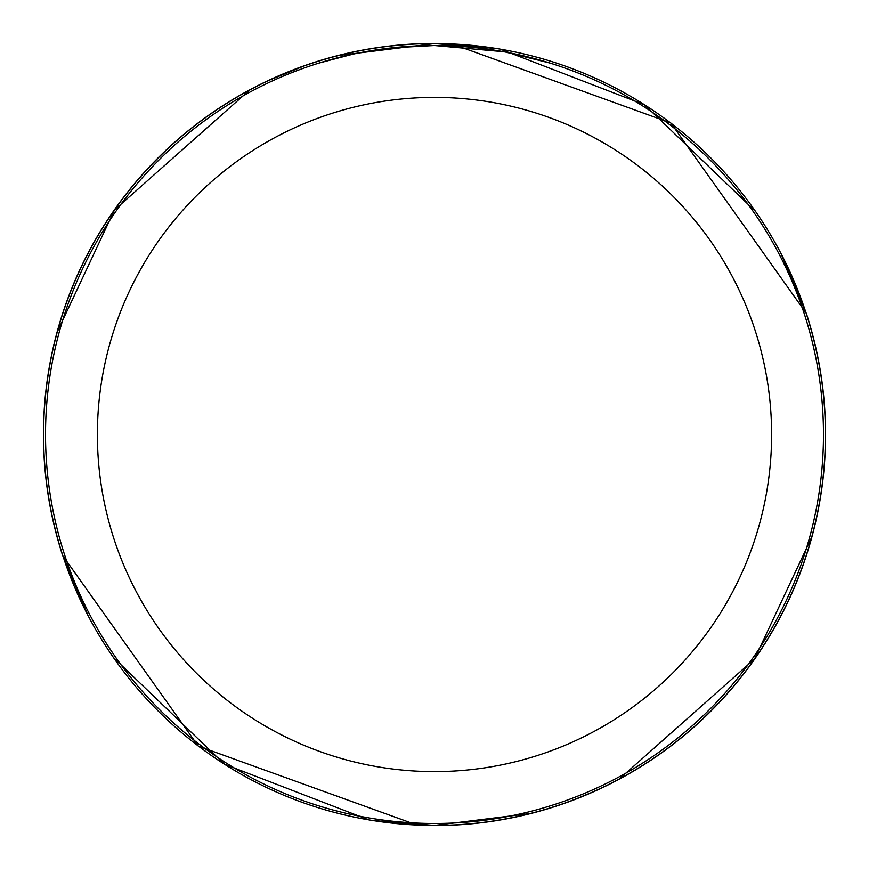 <?xml version="1.0" encoding="UTF-8"?>
<svg xmlns="http://www.w3.org/2000/svg" width="869" height="869" viewBox="0 0 869 869"><rect width="100%" height="100%" fill="white"/><g stroke="black" fill="none" stroke-linecap="round" stroke-linejoin="round"><path stroke-width="1.3" d="M442.256 45.601L447.676 45.753M482.404 48.49L484.044 48.697M503.607 51.716L434.5 45.525A388.975 388.975 0 0 1 823.475 434.5A388.975 388.975 0 0 1 434.5 823.475A388.975 388.975 0 0 1 45.525 434.5A388.975 388.975 0 0 1 434.5 45.525L392.462 47.806M505.432 52.042L550.055 63.089M434.5 97.393A337.107 337.107 0 0 1 771.607 434.5A337.107 337.107 0 0 1 434.5 771.607A337.107 337.107 0 0 1 97.393 434.5A337.107 337.107 0 0 1 434.5 97.393M62.818 555.834L62.753 555.856A391.05 391.05 0 0 1 451.815 43.83L670.825 122.985L806.16 313.112A390.985 390.985 0 0 1 811.342 538.693M810.027 543.342A390.985 390.985 0 0 1 417.12 825.094L417.12 825.039M806.16 313.112L780.84 253.194M58.973 325.658A390.985 390.985 0 0 1 451.88 43.906M434.5 43.58A390.92 390.92 0 0 1 825.42 434.5A390.92 390.92 0 0 1 434.5 825.42A390.92 390.92 0 0 1 43.58 434.5A390.92 390.92 0 0 1 434.5 43.58M372.573 820.488L434.467 825.42L530.177 813.525M619.336 778.961L754.498 659.05L811.711 537.183M590.974 792.734L575.897 798.948M755.574 211.493L644.472 104.758L500.229 49.142M496.427 48.512L434.533 43.58L338.823 55.475M390.626 48.001L375.028 50.098M318.956 63.089L352.847 54.193M405.986 46.568L408.137 46.415M376.353 49.891L383.501 48.881M249.664 90.039L114.502 209.95L57.289 331.817M269.401 80.154L303.553 66.163M303.987 66.011L305.323 65.544M341.919 54.704L342.734 54.508M417.196 825.105L198.262 746.091L62.905 555.91L88.149 615.784M113.404 657.475L224.506 764.231L368.771 819.858M62.84 555.888A390.985 390.985 0 0 1 57.658 330.307M806.182 313.166L806.247 313.144A391.05 391.05 0 0 1 417.185 825.17"/></g></svg>
